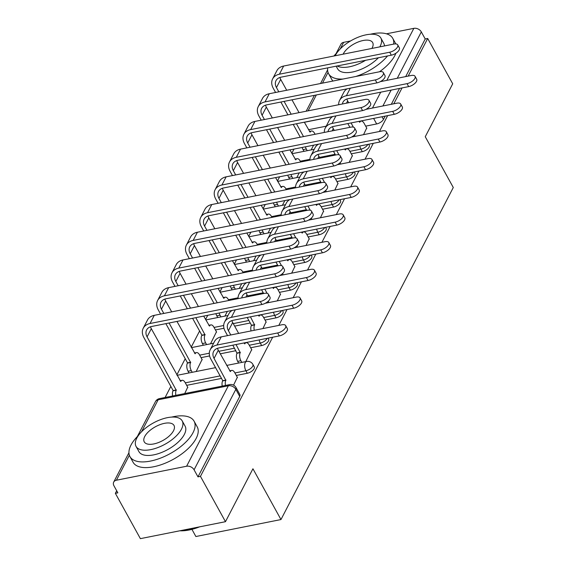 <?xml version="1.0" encoding="UTF-8"?>
<svg xmlns="http://www.w3.org/2000/svg" width="567" height="567" viewBox="0 0 567 567"><rect width="100%" height="100%" fill="white"/><g stroke="black" fill="none" stroke-linecap="round" stroke-linejoin="round"><path stroke-width="0.85" d="M351.299 153.848L362.292 151.658A5.861 2.693 -28.9 0 0 369.096 147.115A5.861 2.693 -28.9 0 0 369.266 145.272L368.699 144.245M336.918 181.546L347.918 179.356A5.861 2.693 -28.9 0 0 354.722 174.813A5.861 2.693 -28.9 0 0 354.892 172.97L354.325 171.95M322.545 209.251L333.545 207.054A5.861 2.693 -28.9 0 0 340.349 202.518A5.861 2.693 -28.9 0 0 340.519 200.675L339.952 199.648M308.172 236.949L319.164 234.759A5.861 2.693 -28.9 0 0 325.975 230.216A5.861 2.693 -28.9 0 0 326.138 228.373L325.571 227.353M293.798 264.647L304.791 262.457A5.861 2.693 -28.9 0 0 311.595 257.921A5.861 2.693 -28.9 0 0 311.765 256.078L311.198 255.051M279.425 292.352L290.417 290.162A5.861 2.693 -28.9 0 0 297.221 285.619A5.861 2.693 -28.9 0 0 297.392 283.776L296.825 282.749M265.044 320.05L276.044 317.86A5.861 2.693 -28.9 0 0 282.848 313.317A5.861 2.693 -28.9 0 0 283.018 311.474L282.451 310.454M250.671 347.755L261.663 345.558A5.861 2.693 -28.9 0 0 268.474 341.022A5.861 2.693 -28.9 0 0 268.638 339.179L268.071 338.152M236.297 375.453L247.29 373.263A5.861 2.693 -28.9 0 0 254.094 368.72A5.861 2.693 -28.9 0 0 254.264 366.877L252.882 364.375A5.861 2.693 151.1 0 1 252.712 366.218A5.861 2.693 151.1 0 1 245.908 370.754L234.915 372.951M294.011 149.086L291.828 153.296M279.637 176.784L277.447 180.993M265.257 204.489L263.074 208.699M250.883 232.187L248.7 236.396M236.51 259.884L234.327 264.094M222.136 287.589L219.946 291.799M207.756 315.287L205.573 319.497M199.598 331.008L191.199 347.195M185.225 358.713L176.826 374.9M170.851 386.411L165.103 397.488M116.703 490.76L115.363 493.333L117.844 492.836L113.946 485.777A5.861 4.281 -152.6 0 1 113.712 482.085A5.861 4.281 -152.6 0 1 116.398 480.228L186.607 466.237L228.345 385.794L158.136 399.792L141.559 431.749M191.93 529.358L195.877 536.524L280.97 519.556L252.939 468.774L225.475 521.69L200.456 476.365L272.656 337.237M225.475 521.69L140.382 538.65L115.363 493.333M385.177 116.129L383.476 119.417A5.861 2.693 151.1 0 1 376.665 123.953L365.672 126.15M280.97 519.556L453.288 187.507L425.257 136.718L452.714 83.803L427.695 38.478L408.176 76.098M278.801 325.401L287.037 309.539M293.174 297.703L301.41 281.834M307.548 270.005L315.784 254.136M321.921 242.3L330.157 226.439M336.302 214.602L344.538 198.733M350.675 186.904L358.911 171.036M365.049 159.199L373.284 143.331M379.422 131.501L387.658 115.633M393.803 103.796L402.031 87.935M336.025 53.681L340.951 44.205A5.861 4.281 27.4 0 1 343.637 42.348L350.548 40.966M386.46 33.807L413.846 28.35A5.861 4.281 27.4 0 1 421.316 31.915L397.261 78.274M427.695 38.478L425.215 38.974L421.316 31.915M197.975 476.861L239.721 396.425A5.861 2.693 -28.9 0 0 239.891 394.582L235.992 387.516A5.861 2.693 151.1 0 1 235.822 389.359L194.077 469.802L197.975 476.861L200.456 476.365M194.077 469.802A5.861 4.281 -152.6 0 0 186.607 466.237M233.561 385.149L237.325 377.317M184.7 393.576L187.705 387.211M245.766 361.626L251.698 349.619M196.154 371.52L202.086 359.506M262.925 328.569L266.072 321.914M210.527 343.815L216.459 331.808M277.298 300.871L280.452 294.216M291.672 273.166L294.826 266.518M306.045 245.468L309.199 238.813M320.426 217.763L323.573 211.115M334.799 190.065L337.953 183.41M349.173 162.368L352.327 155.712M250.26 322.999L234.639 326.117M223.972 328.243L215.432 329.944M235.879 350.704L220.258 353.815M209.592 355.941L201.051 357.642M221.506 378.402L186.678 385.347M363.546 134.662L366.7 128.014M425.215 38.974L405.696 76.595M399.551 88.424L391.322 104.293M224.901 316.117L227.36 311.382M239.274 288.412L241.733 283.684M253.655 260.714L256.107 255.979M268.028 233.016L270.48 228.281M282.401 205.311L284.861 200.576M296.775 177.613L299.234 172.878M311.155 149.908L313.608 145.18M277.66 332.957A6.74 3.097 -28.9 0 0 283.847 329.76A6.74 3.097 -28.9 0 0 285.676 325.614A6.74 3.097 -28.9 0 0 281.898 324.785L221.236 336.876A14.799 10.808 27.4 0 0 214.454 341.568L210.215 349.733A14.799 10.808 27.4 0 1 216.998 345.048L277.66 332.957L279.29 335.919L218.635 348.01A10.986 8.03 -152.6 0 0 213.596 351.49A10.986 8.03 -152.6 0 0 214.05 358.401L225.85 380.308A5.861 2.955 78.7 0 0 225.468 385.454M285.676 325.614L287.313 328.577A6.74 3.097 151.1 0 1 285.477 332.723A6.74 3.097 151.1 0 1 279.29 335.919M225.992 380.039L222.767 380.684L210.825 359.046A14.799 10.808 27.4 0 1 210.215 349.733M222.243 386.092A5.861 2.955 -101.3 0 1 222.625 380.946L222.767 380.684M237.481 377.601L234.724 372.604A5.861 2.955 78.7 0 0 231.733 370.414A5.861 2.955 78.7 0 0 230.365 371.605L218.288 350.236A10.986 8.03 -152.6 0 1 217.48 348.315M260.31 301.531A6.74 3.097 -28.9 0 0 266.497 298.334A6.74 3.097 -28.9 0 0 268.326 294.188A6.74 3.097 -28.9 0 0 264.548 293.359L154.274 315.344L150.035 323.509L260.31 301.531L261.94 304.486L151.665 326.472A10.986 8.03 -152.6 0 0 146.633 329.951A10.986 8.03 -152.6 0 0 147.08 336.869L176.238 390.195A5.861 2.955 78.7 0 0 175.855 395.341M268.326 294.188L269.963 297.143A6.74 3.097 151.1 0 1 268.127 301.297A6.74 3.097 151.1 0 1 261.94 304.486M176.372 389.926L173.148 390.571L143.855 337.507A14.799 10.808 27.4 0 1 143.253 328.194A14.799 10.808 27.4 0 1 150.035 323.509M172.63 395.986A5.861 2.955 -101.3 0 1 173.013 390.84L173.148 390.571M187.861 387.488L185.104 382.498A5.861 2.955 78.7 0 0 182.12 380.301A5.861 2.955 78.7 0 0 180.753 381.492L151.318 328.697L147.08 336.869M143.253 328.194L147.491 320.029A14.799 10.808 27.4 0 1 154.274 315.344M150.51 326.783A10.986 8.03 -152.6 0 0 151.318 328.697M227.558 335.621L225.198 331.348A14.799 10.808 27.4 0 1 224.589 322.035A14.799 10.808 27.4 0 1 231.379 317.35L292.033 305.252A6.74 3.097 -28.9 0 0 298.221 302.062A6.74 3.097 -28.9 0 0 300.049 297.916A6.74 3.097 -28.9 0 0 296.272 297.087L265.292 303.26M300.049 297.916L301.687 300.871A6.74 3.097 151.1 0 1 299.851 305.025A6.74 3.097 151.1 0 1 293.663 308.214L233.009 320.305A10.986 8.03 -152.6 0 0 227.969 323.785A10.986 8.03 -152.6 0 0 228.423 330.703L230.783 334.977M236.056 344.538L240.224 352.603A5.861 2.955 78.7 0 0 240.897 360.711L237.672 361.356A5.861 2.955 -101.3 0 1 236.999 353.248L232.831 345.175M240.365 352.341L237.141 352.979M238.608 363.05L237.672 361.356M251.854 349.896L249.097 344.906A5.861 2.955 78.7 0 0 246.113 342.709A5.861 2.955 78.7 0 0 244.746 343.9L243.938 342.964M231.853 320.617A10.986 8.03 -152.6 0 0 232.661 322.531L238.664 333.403M241.84 362.412L240.897 360.711M224.589 322.035L228.834 313.863A14.799 10.808 27.4 0 1 232.229 310.411M238.069 298.639A14.799 10.808 27.4 0 1 238.969 294.33A14.799 10.808 27.4 0 1 245.752 289.645L306.407 277.554A6.74 3.097 -28.9 0 0 312.594 274.357A6.74 3.097 -28.9 0 0 314.43 270.211A6.74 3.097 -28.9 0 0 310.645 269.389L279.666 275.562M314.43 270.211L316.06 273.174A6.74 3.097 151.1 0 1 314.231 277.32A6.74 3.097 151.1 0 1 308.044 280.516L247.382 292.607A10.986 8.03 -152.6 0 0 242.35 296.087A10.986 8.03 -152.6 0 0 241.755 297.902M250.43 316.833L254.604 324.905A5.861 2.955 78.7 0 0 254.271 330.292M254.739 324.636L251.514 325.281L247.205 317.477M251.046 330.937A5.861 2.955 -101.3 0 1 251.379 325.543L251.514 325.281M266.228 322.198L263.478 317.208A5.861 2.955 78.7 0 0 260.487 315.011A5.861 2.955 78.7 0 0 259.119 316.202L258.311 315.266M246.227 292.919A10.986 8.03 -152.6 0 0 247.035 294.833L248.041 296.647M238.969 294.33L243.208 286.165A14.799 10.808 27.4 0 1 246.602 282.713M274.683 273.826A6.74 3.097 -28.9 0 0 280.871 270.629A6.74 3.097 -28.9 0 0 282.699 266.483A6.74 3.097 -28.9 0 0 278.921 265.661L168.647 287.639L164.409 295.811L274.683 273.826L276.32 276.788L166.046 298.766A10.986 8.03 -152.6 0 0 161.007 302.246A10.986 8.03 -152.6 0 0 161.453 309.164L163.813 313.438M282.699 266.483L284.336 269.445A6.74 3.097 151.1 0 1 282.508 273.592A6.74 3.097 151.1 0 1 276.32 276.788M169.094 322.999L190.611 362.497A5.861 2.955 78.7 0 0 191.285 370.598L192.22 372.299M190.746 362.228L187.521 362.873L165.869 323.644M188.995 372.944L188.06 371.243A5.861 2.955 -101.3 0 1 187.386 363.135L187.521 362.873M202.235 359.79L199.485 354.8A5.861 2.955 78.7 0 0 196.494 352.603A5.861 2.955 78.7 0 0 195.126 353.794L176.975 321.425M164.884 299.078A10.986 8.03 -152.6 0 0 165.692 300.999L171.695 311.871M160.589 314.083L158.228 309.809A14.799 10.808 27.4 0 1 157.626 300.496A14.799 10.808 27.4 0 1 164.409 295.811M157.626 300.496L161.864 292.324A14.799 10.808 27.4 0 1 168.647 287.639M289.057 246.128A6.74 3.097 -28.9 0 0 295.244 242.931A6.74 3.097 -28.9 0 0 297.08 238.785A6.74 3.097 -28.9 0 0 293.295 237.956L183.021 259.941L178.782 268.106L289.057 246.128L290.694 249.083L180.419 271.069A10.986 8.03 -152.6 0 0 175.38 274.548A10.986 8.03 -152.6 0 0 175.834 281.466L178.187 285.74M297.08 238.785L298.71 241.748A6.74 3.097 151.1 0 1 296.881 245.894A6.74 3.097 151.1 0 1 290.694 249.083M195.821 317.669L204.985 334.792A5.861 2.955 78.7 0 0 205.658 342.9L206.594 344.601M205.126 334.53L201.902 335.168L192.589 318.314M203.369 345.239L202.433 343.545A5.861 2.955 -101.3 0 1 201.76 335.437L201.902 335.168M216.615 332.085L213.858 327.095A5.861 2.955 78.7 0 0 210.867 324.898A5.861 2.955 78.7 0 0 209.499 326.096L203.695 316.095M179.264 271.38A10.986 8.03 -152.6 0 0 180.072 273.294L186.068 284.166M191.348 293.727L198.422 306.541M183.467 295.294L190.54 308.115M187.316 308.753L180.242 295.939M174.962 286.385L172.602 282.104A14.799 10.808 27.4 0 1 171.999 272.791A14.799 10.808 27.4 0 1 178.782 268.106M171.999 272.791L176.238 264.626A14.799 10.808 27.4 0 1 183.021 259.941M138.454 435.413A36.621 16.847 -28.9 0 0 130.998 445.06A36.621 16.847 -28.9 0 0 129.949 456.577A36.621 16.847 -28.9 0 0 160.241 458.228A36.621 16.847 -28.9 0 0 193.021 432.699A36.621 16.847 -28.9 0 0 194.077 421.175A36.621 16.847 -28.9 0 0 171.638 417.092M129.949 456.577L133.089 462.268A36.621 16.847 -28.9 0 0 163.388 463.919A36.621 16.847 -28.9 0 0 196.168 438.39A36.621 16.847 -28.9 0 0 197.217 426.873L194.077 421.175M182.205 420.898L185.097 426.136A26.373 12.134 151.1 0 1 184.339 434.428A26.373 12.134 151.1 0 1 160.737 452.813A26.373 12.134 151.1 0 1 138.929 451.623L136.037 446.385A26.373 12.134 -28.9 0 0 157.846 447.569A26.373 12.134 -28.9 0 0 181.447 429.191A26.373 12.134 -28.9 0 0 182.205 420.898A26.373 12.134 -28.9 0 0 160.39 419.708A26.373 12.134 -28.9 0 0 136.796 438.093A26.373 12.134 -28.9 0 0 136.037 446.385M144.734 436.505A16.996 7.818 -28.9 0 0 144.245 441.849A16.996 7.818 -28.9 0 0 158.299 442.621A16.996 7.818 -28.9 0 0 173.509 430.771A16.996 7.818 -28.9 0 0 173.998 425.427A16.996 7.818 -28.9 0 0 159.944 424.662A16.996 7.818 -28.9 0 0 144.734 436.505M180.285 530.698A36.621 16.847 -28.9 0 0 197.543 527.253M199.627 526.842A35.742 16.443 151.1 0 1 179.838 530.783M393.654 44.106A36.621 16.847 -28.9 0 0 392.747 38.336A36.621 16.847 -28.9 0 0 370.308 34.254M337.124 52.575A36.621 16.847 -28.9 0 0 333.92 56.013M379.479 71.768A36.621 16.847 -28.9 0 0 394.838 55.552A36.621 16.847 -28.9 0 0 395.879 53.241M379.847 46.855A26.373 12.134 -28.9 0 0 380.117 46.352A26.373 12.134 -28.9 0 0 380.875 38.06L383.767 43.298A26.373 12.134 151.1 0 1 384.49 45.934M380.875 38.06A26.373 12.134 -28.9 0 0 359.067 36.869A26.373 12.134 -28.9 0 0 335.466 55.254A26.373 12.134 -28.9 0 0 335.21 55.757M371.902 48.443A16.996 7.818 -28.9 0 0 372.179 47.933A16.996 7.818 -28.9 0 0 372.668 42.589A16.996 7.818 -28.9 0 0 358.613 41.823A16.996 7.818 -28.9 0 0 343.404 53.667A16.996 7.818 -28.9 0 0 343.155 54.17M337.202 65.97A26.373 12.134 -28.9 0 0 365.573 60.315M378.423 57.749A26.373 12.134 151.1 0 1 354.999 71.407A26.373 12.134 151.1 0 1 337.599 68.784L336.16 66.176M327.733 67.856A36.621 16.847 -28.9 0 0 328.619 73.738L331.766 79.43A36.621 16.847 -28.9 0 0 332.942 81.046M328.619 73.738A36.621 16.847 -28.9 0 0 343.035 79.033M355.785 76.488A36.621 16.847 -28.9 0 0 387.559 55.927M252.443 270.934A14.799 10.808 27.4 0 1 253.343 266.632A14.799 10.808 27.4 0 1 260.125 261.947L320.78 249.856A6.74 3.097 -28.9 0 0 326.968 246.659A6.74 3.097 -28.9 0 0 328.803 242.513A6.74 3.097 -28.9 0 0 325.019 241.684L294.039 247.864M328.803 242.513L330.433 245.476A6.74 3.097 151.1 0 1 328.605 249.622A6.74 3.097 151.1 0 1 322.417 252.811L261.763 264.902A10.986 8.03 -152.6 0 0 256.723 268.382A10.986 8.03 -152.6 0 0 256.128 270.204M263.655 293.536L261.585 289.78M280.601 294.493L277.851 289.503A5.861 2.955 78.7 0 0 274.86 287.313A5.861 2.955 78.7 0 0 273.492 288.504L272.692 287.561M260.6 265.214A10.986 8.03 -152.6 0 0 261.408 267.135L262.415 268.949M264.81 289.135L267.128 293.345M268.411 301.027A5.861 2.955 78.7 0 0 268.645 302.594M253.343 266.632L257.581 258.46A14.799 10.808 27.4 0 1 260.983 255.008M266.816 243.236A14.799 10.808 27.4 0 1 267.716 238.927A14.799 10.808 27.4 0 1 274.499 234.242L335.161 222.151A6.74 3.097 -28.9 0 0 341.348 218.961A6.74 3.097 -28.9 0 0 343.177 214.815A6.74 3.097 -28.9 0 0 339.399 213.986L308.42 220.159M343.177 214.815L344.814 217.771A6.74 3.097 151.1 0 1 342.978 221.917A6.74 3.097 151.1 0 1 336.791 225.113L276.136 237.204A10.986 8.03 -152.6 0 0 271.097 240.684A10.986 8.03 -152.6 0 0 270.502 242.499M278.036 265.838L275.959 262.074M294.982 266.795L292.225 261.805A5.861 2.955 78.7 0 0 289.234 259.608A5.861 2.955 78.7 0 0 287.866 260.799L287.065 259.863M274.981 237.516A10.986 8.03 -152.6 0 0 275.789 239.43L276.788 241.251M279.184 261.43L281.508 265.639M282.784 273.329A5.861 2.955 78.7 0 0 283.025 274.896M267.716 238.927L271.954 230.762A14.799 10.808 27.4 0 1 275.356 227.31M281.189 215.538A14.799 10.808 27.4 0 1 282.09 211.229A14.799 10.808 27.4 0 1 288.879 206.544L349.534 194.453A6.74 3.097 -28.9 0 0 355.722 191.256A6.74 3.097 -28.9 0 0 357.55 187.11A6.74 3.097 -28.9 0 0 353.773 186.281L322.793 192.461M357.55 187.11L359.187 190.073A6.74 3.097 151.1 0 1 357.352 194.219A6.74 3.097 151.1 0 1 351.164 197.415L290.51 209.507A10.986 8.03 -152.6 0 0 285.47 212.986A10.986 8.03 -152.6 0 0 284.875 214.801M292.409 238.133L290.332 234.377M309.355 239.097L306.598 234.1A5.861 2.955 78.7 0 0 303.614 231.91A5.861 2.955 78.7 0 0 302.239 233.101L301.438 232.158M289.354 209.811A10.986 8.03 -152.6 0 0 290.162 211.732L291.162 213.546M293.557 233.732L295.882 237.942M297.158 245.624A5.861 2.955 78.7 0 0 297.399 247.191M282.09 211.229L286.328 203.064A14.799 10.808 27.4 0 1 289.73 199.605M303.43 218.423A6.74 3.097 -28.9 0 0 309.617 215.233A6.74 3.097 -28.9 0 0 311.453 211.087A6.74 3.097 -28.9 0 0 307.675 210.258L197.401 232.236L193.163 240.408L303.43 218.423L305.067 221.385L194.793 243.371A10.986 8.03 -152.6 0 0 189.754 246.851A10.986 8.03 -152.6 0 0 190.207 253.761L192.567 258.035M311.453 211.087L313.09 214.042A6.74 3.097 151.1 0 1 311.255 218.189A6.74 3.097 151.1 0 1 305.067 221.385M228.834 300.482L228.232 299.397A5.861 2.955 78.7 0 0 225.248 297.2A5.861 2.955 78.7 0 0 223.873 298.391L218.075 288.397M193.638 243.675A10.986 8.03 -152.6 0 0 194.446 245.596L200.449 256.468M205.722 266.022L212.795 278.844M197.84 267.596L204.914 280.41M210.194 289.971L217.267 302.785M219.16 313.019A5.861 2.955 78.7 0 0 220.031 315.202L220.967 316.896M217.742 317.541L216.807 315.84A5.861 2.955 -101.3 0 1 215.935 313.657M214.042 303.43L206.969 290.609M201.689 281.055L194.616 268.241M189.343 258.68L186.982 254.406A14.799 10.808 27.4 0 1 186.373 245.093A14.799 10.808 27.4 0 1 193.163 240.408M186.373 245.093L190.611 236.928A14.799 10.808 27.4 0 1 197.401 232.236M317.811 190.725A6.74 3.097 -28.9 0 0 323.998 187.528A6.74 3.097 -28.9 0 0 325.827 183.382A6.74 3.097 -28.9 0 0 322.049 182.553L211.775 204.538L207.536 212.71L317.811 190.725L319.441 193.687L209.166 215.666A10.986 8.03 -152.6 0 0 204.134 219.145A10.986 8.03 -152.6 0 0 204.581 226.063L206.941 230.337M325.827 183.382L327.464 186.345A6.74 3.097 151.1 0 1 325.628 190.491A6.74 3.097 151.1 0 1 319.441 193.687M243.208 272.777L242.605 271.692A5.861 2.955 78.7 0 0 239.621 269.502A5.861 2.955 78.7 0 0 238.253 270.693L232.449 260.7M208.011 215.977A10.986 8.03 -152.6 0 0 208.819 217.891L214.822 228.763M220.095 238.324L227.169 251.138M212.214 239.898L219.294 252.712M224.567 262.266L231.641 275.08M233.54 285.314A5.861 2.955 78.7 0 0 234.405 287.497L235.348 289.198M232.123 289.843L231.18 288.142A5.861 2.955 -101.3 0 1 230.308 285.959M228.416 275.725L221.343 262.911M216.07 253.35L208.989 240.536M203.716 230.982L201.356 226.708A14.799 10.808 27.4 0 1 200.753 217.395A14.799 10.808 27.4 0 1 207.536 212.71M200.753 217.395L204.992 209.223A14.799 10.808 27.4 0 1 211.775 204.538M332.184 163.027A6.74 3.097 -28.9 0 0 338.371 159.83A6.74 3.097 -28.9 0 0 340.2 155.684A6.74 3.097 -28.9 0 0 336.422 154.855L226.148 176.84L221.91 185.005L332.184 163.027L333.821 165.982L223.547 187.968A10.986 8.03 -152.6 0 0 218.508 191.448A10.986 8.03 -152.6 0 0 218.954 198.365L221.314 202.639M340.2 155.684L341.837 158.647A6.74 3.097 151.1 0 1 340.009 162.793A6.74 3.097 151.1 0 1 333.821 165.982M257.581 245.079L256.986 243.994A5.861 2.955 78.7 0 0 253.995 241.797A5.861 2.955 78.7 0 0 252.627 242.988L246.822 232.994M222.384 188.279A10.986 8.03 -152.6 0 0 223.192 190.193L229.196 201.065M234.476 210.626L241.549 223.441M226.594 212.193L233.668 225.007M238.941 234.568L246.014 247.382M247.914 257.616A5.861 2.955 78.7 0 0 248.785 259.799L249.721 261.5M246.496 262.138L245.554 260.444A5.861 2.955 -101.3 0 1 244.689 258.254M242.789 248.027L235.716 235.213M230.443 225.652L223.37 212.838M218.089 203.277L215.729 199.003A14.799 10.808 27.4 0 1 215.127 189.69A14.799 10.808 27.4 0 1 221.91 185.005M215.127 189.69L219.365 181.525A14.799 10.808 27.4 0 1 226.148 176.84M295.57 187.833A14.799 10.808 27.4 0 1 296.47 183.531A14.799 10.808 27.4 0 1 303.253 178.846L363.908 166.748A6.74 3.097 -28.9 0 0 370.095 163.558A6.74 3.097 -28.9 0 0 371.931 159.412A6.74 3.097 -28.9 0 0 368.146 158.583L337.167 164.756M371.931 159.412L373.561 162.368A6.74 3.097 151.1 0 1 371.732 166.521A6.74 3.097 151.1 0 1 365.545 169.71L304.883 181.801A10.986 8.03 -152.6 0 0 299.851 185.281A10.986 8.03 -152.6 0 0 299.256 187.103M306.782 210.435L304.706 206.672M323.729 211.392L320.979 206.402A5.861 2.955 78.7 0 0 317.988 204.205A5.861 2.955 78.7 0 0 316.62 205.396L315.812 204.46M303.728 182.113A10.986 8.03 -152.6 0 0 304.536 184.027L305.542 185.848M307.931 206.034L310.255 210.237M311.531 217.926A5.861 2.955 78.7 0 0 311.772 219.493M296.47 183.531L300.708 175.359A14.799 10.808 27.4 0 1 304.103 171.907M346.557 135.322A6.74 3.097 -28.9 0 0 352.745 132.132A6.74 3.097 -28.9 0 0 354.581 127.979A6.74 3.097 -28.9 0 0 350.796 127.157L240.521 149.135L236.283 157.307L346.557 135.322L348.195 138.284L237.92 160.263A10.986 8.03 -152.6 0 0 232.881 163.743A10.986 8.03 -152.6 0 0 233.335 170.66L235.688 174.934M354.581 127.979L356.211 130.942A6.74 3.097 151.1 0 1 354.382 135.088A6.74 3.097 151.1 0 1 348.195 138.284M271.954 217.374L271.359 216.296A5.861 2.955 78.7 0 0 268.368 214.099A5.861 2.955 78.7 0 0 267 215.29L261.196 205.297M236.765 160.574A10.986 8.03 -152.6 0 0 237.573 162.495L243.569 173.367M248.849 182.921L255.923 195.735M240.968 184.495L248.041 197.309M253.314 206.87L260.395 219.684M262.287 229.911A5.861 2.955 78.7 0 0 263.159 232.094L264.094 233.795M260.87 234.44L259.934 232.739A5.861 2.955 -101.3 0 1 259.062 230.556M257.17 220.322L250.09 207.508M244.816 197.954L237.743 185.14M232.463 175.579L230.103 171.305A14.799 10.808 27.4 0 1 229.5 161.992A14.799 10.808 27.4 0 1 236.283 157.307M229.5 161.992L233.739 153.82A14.799 10.808 27.4 0 1 240.521 149.135M309.943 160.135A14.799 10.808 27.4 0 1 310.844 155.826A14.799 10.808 27.4 0 1 317.626 151.141L378.281 139.05A6.74 3.097 -28.9 0 0 384.469 135.853A6.74 3.097 -28.9 0 0 386.304 131.707A6.74 3.097 -28.9 0 0 382.519 130.885L351.54 137.058M386.304 131.707L387.934 134.67A6.74 3.097 151.1 0 1 386.106 138.816A6.74 3.097 151.1 0 1 379.918 142.012L319.264 154.104A10.986 8.03 -152.6 0 0 314.224 157.583A10.986 8.03 -152.6 0 0 313.629 159.398M321.156 182.73L319.086 178.974M338.102 183.694L335.352 178.704A5.861 2.955 78.7 0 0 332.361 176.507A5.861 2.955 78.7 0 0 330.993 177.698L330.192 176.762M318.101 154.415A10.986 8.03 -152.6 0 0 318.909 156.329L319.916 158.143M322.311 178.329L324.629 182.539M325.912 190.228A5.861 2.955 78.7 0 0 326.145 191.788M310.844 155.826L315.082 147.661A14.799 10.808 27.4 0 1 318.484 144.209M360.931 107.624A6.74 3.097 -28.9 0 0 367.118 104.427A6.74 3.097 -28.9 0 0 368.954 100.281A6.74 3.097 -28.9 0 0 365.176 99.452L254.902 121.437L250.664 129.602L360.931 107.624L362.568 110.579L252.294 132.565A10.986 8.03 -152.6 0 0 247.255 136.045A10.986 8.03 -152.6 0 0 247.708 142.962L250.068 147.236M368.954 100.281L370.584 103.244A6.74 3.097 151.1 0 1 368.756 107.39A6.74 3.097 151.1 0 1 362.568 110.579M286.328 189.676L285.733 188.591A5.861 2.955 78.7 0 0 282.742 186.394A5.861 2.955 78.7 0 0 281.374 187.592L275.576 177.591M251.138 132.876A10.986 8.03 -152.6 0 0 251.946 134.79L257.95 145.662M263.223 155.223L270.296 168.038M255.341 156.79L262.415 169.611M267.695 179.165L274.768 191.979M276.661 202.213A5.861 2.955 78.7 0 0 277.532 204.396L278.468 206.097M275.243 206.735L274.308 205.041A5.861 2.955 -101.3 0 1 273.436 202.858M271.543 192.624L264.47 179.81M259.19 170.249L252.117 157.435M246.843 147.881L244.483 143.6A14.799 10.808 27.4 0 1 243.874 134.287A14.799 10.808 27.4 0 1 250.664 129.602M243.874 134.287L248.112 126.122A14.799 10.808 27.4 0 1 254.902 121.437M324.317 132.43A14.799 10.808 27.4 0 1 325.217 128.128A14.799 10.808 27.4 0 1 332 123.443L392.662 111.352A6.74 3.097 -28.9 0 0 398.849 108.155A6.74 3.097 -28.9 0 0 400.678 104.009A6.74 3.097 -28.9 0 0 396.9 103.18L365.921 109.36M400.678 104.009L402.315 106.972A6.74 3.097 151.1 0 1 400.479 111.118A6.74 3.097 151.1 0 1 394.292 114.307L333.637 126.398A10.986 8.03 -152.6 0 0 328.598 129.878A10.986 8.03 -152.6 0 0 328.002 131.7M335.536 155.032L333.46 151.276M352.483 155.989L349.726 150.999A5.861 2.955 78.7 0 0 346.735 148.809A5.861 2.955 78.7 0 0 345.367 150L344.566 149.057M332.482 126.71A10.986 8.03 -152.6 0 0 333.29 128.631L334.289 130.445M336.685 150.631L339.009 154.841M340.285 162.523A5.861 2.955 78.7 0 0 340.526 164.09M325.217 128.128L329.455 119.956A14.799 10.808 27.4 0 1 332.857 116.504M375.311 79.919A6.74 3.097 -28.9 0 0 381.499 76.729A6.74 3.097 -28.9 0 0 383.327 72.583A6.74 3.097 -28.9 0 0 379.55 71.754L269.275 93.732L265.037 101.904L375.311 79.919L376.942 82.881L266.667 104.867A10.986 8.03 -152.6 0 0 261.635 108.347A10.986 8.03 -152.6 0 0 262.082 115.257L264.442 119.538M383.327 72.583L384.965 75.539A6.74 3.097 151.1 0 1 383.129 79.685A6.74 3.097 151.1 0 1 376.942 82.881M300.708 161.978L300.106 160.893A5.861 2.955 78.7 0 0 297.122 158.696A5.861 2.955 78.7 0 0 295.754 159.887L289.95 149.894M265.512 105.171A10.986 8.03 -152.6 0 0 266.32 107.092L272.323 117.964M277.596 127.518L284.669 140.34M269.715 129.092L276.795 141.906M282.068 151.467L289.142 164.281M291.041 174.516A5.861 2.955 78.7 0 0 291.906 176.698L292.848 178.392M289.624 179.037L288.681 177.336A5.861 2.955 -101.3 0 1 287.809 175.153M285.917 164.926L278.844 152.105M273.57 142.551L266.49 129.737M261.217 120.176L258.857 115.902A14.799 10.808 27.4 0 1 258.254 106.589A14.799 10.808 27.4 0 1 265.037 101.904M258.254 106.589L262.493 98.424A14.799 10.808 27.4 0 1 269.275 93.732M338.69 104.732A14.799 10.808 27.4 0 1 339.59 100.423A14.799 10.808 27.4 0 1 346.38 95.738L407.035 83.647A6.74 3.097 -28.9 0 0 413.223 80.457A6.74 3.097 -28.9 0 0 415.051 76.311A6.74 3.097 -28.9 0 0 411.273 75.482L380.294 81.655M415.051 76.311L416.688 79.267A6.74 3.097 151.1 0 1 414.853 83.413A6.74 3.097 151.1 0 1 408.665 86.609L348.01 98.701A10.986 8.03 -152.6 0 0 342.971 102.18A10.986 8.03 -152.6 0 0 342.376 103.995M349.91 127.334L347.833 123.571M366.856 128.291L364.099 123.301A5.861 2.955 78.7 0 0 361.115 121.104A5.861 2.955 78.7 0 0 359.74 122.295L358.939 121.359M346.855 99.012A10.986 8.03 -152.6 0 0 347.663 100.926L348.662 102.747M351.058 122.926L353.383 127.136M354.659 134.826A5.861 2.955 78.7 0 0 354.899 136.392M339.59 100.423L343.829 92.258A14.799 10.808 27.4 0 1 347.231 88.806M389.685 52.221A6.74 3.097 -28.9 0 0 395.872 49.024A6.74 3.097 -28.9 0 0 397.701 44.878A6.74 3.097 -28.9 0 0 393.923 44.049L283.649 66.034L279.411 74.206L389.685 52.221L391.322 55.183L281.048 77.162A10.986 8.03 -152.6 0 0 276.009 80.642A10.986 8.03 -152.6 0 0 276.455 87.559L278.815 91.833M397.701 44.878L399.338 47.841A6.74 3.097 151.1 0 1 397.51 51.987A6.74 3.097 151.1 0 1 391.322 55.183M315.082 134.273L314.487 133.188A5.861 2.955 78.7 0 0 311.496 130.998A5.861 2.955 78.7 0 0 310.128 132.189L304.323 122.196M279.885 77.473A10.986 8.03 -152.6 0 0 280.693 79.387L286.696 90.259M291.977 99.82L299.05 112.635M284.095 101.394L291.169 114.208M296.442 123.762L303.515 136.576M305.415 146.81A5.861 2.955 78.7 0 0 306.286 148.993L307.222 150.694M303.997 151.339L303.054 149.638A5.861 2.955 -101.3 0 1 302.19 147.455M300.29 137.221L293.217 124.407M287.944 114.853L280.871 102.032M275.59 92.478L273.23 88.204A14.799 10.808 27.4 0 1 272.628 78.891A14.799 10.808 27.4 0 1 279.411 74.206M272.628 78.891L276.866 70.719A14.799 10.808 27.4 0 1 283.649 66.034M367.806 144.429A5.861 2.693 151.1 0 1 367.714 144.613A5.861 2.693 151.1 0 1 360.91 149.149L349.917 151.339M362.292 151.658L360.91 149.149A5.861 2.955 -101.3 0 1 359.825 146.017M353.432 172.127A5.861 2.693 151.1 0 1 353.34 172.311A5.861 2.693 151.1 0 1 346.536 176.854L335.536 179.044M347.918 179.356L346.536 176.854A5.861 2.955 -101.3 0 1 345.445 173.715M339.052 199.825A5.861 2.693 151.1 0 1 338.967 200.009A5.861 2.693 151.1 0 1 332.163 204.552L321.163 206.742M333.545 207.054L332.163 204.552A5.861 2.955 -101.3 0 1 331.071 201.42M324.678 227.53A5.861 2.693 151.1 0 1 324.586 227.714A5.861 2.693 151.1 0 1 317.782 232.25L306.79 234.447M319.164 234.759L317.782 232.25A5.861 2.955 -101.3 0 1 316.698 229.118M310.305 255.228A5.861 2.693 151.1 0 1 310.213 255.412A5.861 2.693 151.1 0 1 303.409 259.955L292.416 262.145M304.791 262.457L303.409 259.955A5.861 2.955 -101.3 0 1 302.324 256.823M295.931 282.933A5.861 2.693 151.1 0 1 295.839 283.117A5.861 2.693 151.1 0 1 289.035 287.653L278.036 289.843M290.417 290.162L289.035 287.653A5.861 2.955 -101.3 0 1 287.944 284.521M281.551 310.631A5.861 2.693 151.1 0 1 281.466 310.815A5.861 2.693 151.1 0 1 274.662 315.358L263.662 317.548M276.044 317.86L274.662 315.358A5.861 2.955 -101.3 0 1 273.57 312.219M267.177 338.329A5.861 2.693 151.1 0 1 267.085 338.513A5.861 2.693 151.1 0 1 260.281 343.056L249.289 345.246M261.663 345.558L260.281 343.056A5.861 2.955 -101.3 0 1 259.197 339.924M247.29 373.263L245.908 370.754A5.861 2.955 -101.3 0 1 245.235 362.653A5.861 2.955 78.7 0 1 246.602 361.455L226.672 365.432M376.665 123.953L373.618 118.432M326.231 126.172L308.476 129.715M304.38 122.288L332.581 116.667M372.484 108.049L380.719 92.18M386.857 80.351L413.846 28.35M343.637 42.348L340.228 48.911M328.038 72.399L322.467 83.129M316.329 94.965L308.094 110.834M129.368 455.237L116.398 480.228M335.125 154.288L319.505 157.406M309.936 159.313L300.297 161.234M320.752 181.993L305.131 185.104M295.563 187.011L285.924 188.931M306.371 209.691L290.758 212.809M281.189 214.716L271.543 216.637M291.998 237.396L276.377 240.507M266.809 242.414L257.17 244.334M277.624 265.094L262.004 268.205M252.435 270.112L242.796 272.04M263.251 292.792L247.63 295.91M238.062 297.817L228.423 299.737M248.87 320.497L233.257 323.608M223.689 325.515L214.05 327.435M234.497 348.195L218.876 351.313M209.308 353.22L199.669 355.14M220.124 375.9L185.296 382.838M239.721 396.425L235.822 389.359A5.861 4.281 27.4 0 0 228.345 385.794A5.861 2.955 -101.3 0 1 229.713 384.603L159.511 398.601A5.861 5.861 0 0 0 155.45 401.649L137.356 436.519M383.476 119.417L382.009 116.759M391.124 90.11L382.888 105.972M155.45 401.649A5.861 4.281 -152.6 0 1 158.136 399.792A5.861 2.955 -101.3 0 1 159.511 398.601M225.85 380.308L222.625 380.946M214.05 358.401L218.288 350.236M216.998 345.048L221.236 336.876M173.013 390.84L176.238 390.195M293.663 308.214L292.033 305.252M240.224 352.603L236.999 353.248M228.423 330.703L232.661 322.531M231.379 317.35L235.291 309.802M308.044 280.516L306.407 277.554M254.604 324.905L251.379 325.543M245.865 297.08L247.035 294.833M245.752 289.645L249.664 282.097M187.386 363.135L190.611 362.497M165.692 300.999L161.453 309.164M188.06 371.243L191.285 370.598M201.76 335.437L204.985 334.792M180.072 273.294L175.834 281.466M202.433 343.545L205.658 342.9M322.417 252.811L320.78 249.856M260.246 269.382L261.408 267.135M260.125 261.947L264.045 254.399M336.791 225.113L335.161 222.151M274.619 241.684L275.789 239.43M274.499 234.242L278.418 226.701M351.164 197.415L349.534 194.453M288.993 213.979L290.162 211.732M288.879 206.544L292.792 198.996M194.446 245.596L190.207 253.761M216.807 315.84L220.031 315.202M208.819 217.891L204.581 226.063M231.18 288.142L234.405 287.497M223.192 190.193L218.954 198.365M245.554 260.444L248.785 259.799M365.545 169.71L363.908 166.748M303.366 186.281L304.536 184.027M303.253 178.846L307.165 171.298M237.573 162.495L233.335 170.66M259.934 232.739L263.159 232.094M379.918 142.012L378.281 139.05M317.747 158.576L318.909 156.329M317.626 151.141L321.546 143.593M251.946 134.79L247.708 142.962M274.308 205.041L277.532 204.396M394.292 114.307L392.662 111.352M332.12 130.878L333.29 128.631M332 123.443L335.919 115.895M266.32 107.092L262.082 115.257M288.681 177.336L291.906 176.698M408.665 86.609L407.035 83.647M346.494 103.18L347.663 100.926M346.38 95.738L350.293 88.197M280.693 79.387L276.455 87.559M303.054 149.638L306.286 148.993M177.06 375.326L215.566 367.643M252.882 364.375A5.861 5.861 0 0 0 246.602 361.455M191.433 347.621L213.603 343.205M205.807 319.923L227.984 315.5M220.18 292.218L242.357 287.802M234.561 264.52L256.731 260.097M248.934 236.822L271.104 232.399M263.308 209.117L285.485 204.701M277.681 181.419L299.858 176.996M292.062 153.714L314.231 149.298M327.606 69.904L320.546 83.512M314.409 95.348L306.173 111.217M235.992 387.516A5.861 5.861 0 0 0 229.713 384.603M128.936 452.742L113.712 482.085M231.733 370.414L229.656 370.825M180.037 380.719L182.12 380.301M246.113 342.709L244.03 343.127M260.487 315.011L258.403 315.422M194.41 353.014L196.494 352.603M208.784 325.316L210.867 324.898M392.747 38.336L395.823 43.914M274.86 287.313L272.777 287.724M289.234 259.608L287.157 260.026M303.614 231.91L301.531 232.321M223.164 297.618L225.248 297.2M237.538 269.913L239.621 269.502M251.911 242.215L253.995 241.797M317.988 204.205L315.904 204.623M266.284 214.51L268.368 214.099M332.361 176.507L330.277 176.925M280.665 186.812L282.742 186.394M346.735 148.809L344.651 149.22M295.038 159.114L297.122 158.696M361.115 121.104L359.031 121.522M309.412 131.409L311.496 130.998"/></g></svg>
